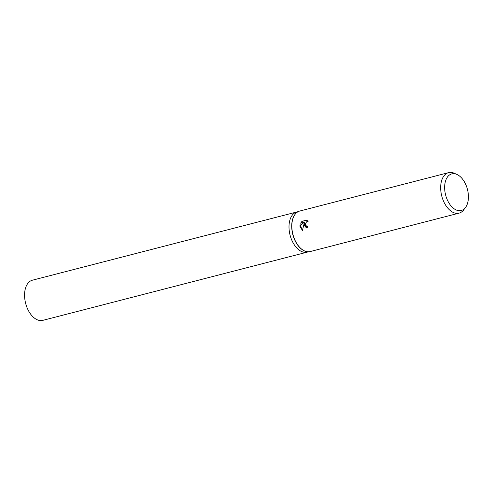 <?xml version="1.0" encoding="UTF-8"?>
<svg xmlns="http://www.w3.org/2000/svg" width="493" height="493" viewBox="0 0 493 493"><rect width="100%" height="100%" fill="white"/><g stroke="black" fill="none" stroke-linecap="round" stroke-linejoin="round"><path stroke-width="0.74" d="M304.421 250.875A20.743 12.368 -104.5 0 1 304.304 250.826A20.743 12.368 -104.5 0 1 291.794 228.469A20.743 12.368 -104.5 0 1 294.937 214.529A20.743 12.368 -104.5 0 1 295.017 214.43M308.618 251.781L307.231 252.139A20.743 12.368 -104.5 0 1 289.083 229.171A20.743 12.368 -104.5 0 1 296.866 211.965L298.253 211.608M465.478 207.522L463.722 209.852A20.922 12.473 -104.5 0 1 459.051 213.149L310.22 251.547A20.922 12.473 -104.5 0 1 304.532 250.925A20.922 12.473 -104.5 0 1 291.918 228.382A20.922 12.473 -104.5 0 1 295.091 214.326A20.922 12.473 -104.5 0 1 299.769 211.035L448.599 172.636A20.922 12.473 -104.5 0 1 454.281 173.253L456.943 174.448A18.907 11.271 -104.5 0 1 468.35 194.821A18.907 11.271 -104.5 0 1 465.478 207.522A18.907 11.271 -104.5 0 1 452.987 207.898A18.907 11.271 -104.5 0 1 444.717 189.565A18.907 11.271 -104.5 0 1 456.943 174.448M304.113 225.239L304.218 223.261L302.412 230.441L299.966 226.305L299.99 225.307L304.526 222.189L300.625 223.193L301.969 221.345L306.782 220.1L308.094 221.511L306.48 221.856L305.327 224.389L306.597 226.293L307.515 226.324A20.922 12.473 75.5 0 0 307.774 227.951L306.529 227.982L304.113 225.239M459.051 213.149A20.922 12.473 -104.5 0 1 440.748 189.984A20.922 12.473 -104.5 0 1 448.599 172.636M307.533 226.447L306.936 226.367M306.966 220.211L301.969 221.345M306.695 228.012L304.218 223.261M302.301 221.419L301.05 223.082M304.526 222.189L300.317 225.381L302.431 230.317M300.317 225.381L299.99 225.307M307.157 252.157L42.799 320.364A20.743 12.368 -104.5 0 1 24.65 297.396A20.743 12.368 -104.5 0 1 32.433 280.19L296.792 211.984M289.083 229.171A20.743 12.368 -104.5 0 1 296.866 211.965M306.775 226.342L307.102 226.416"/></g></svg>
